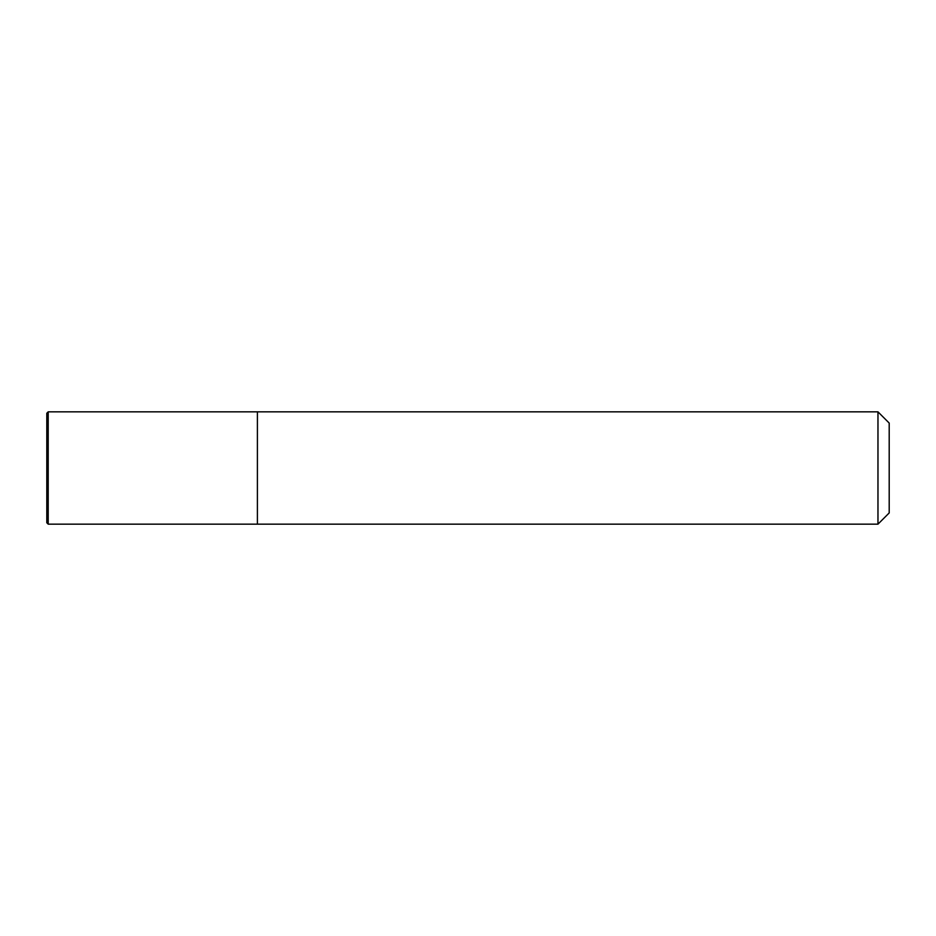 <?xml version="1.0" encoding="UTF-8"?>
<svg xmlns="http://www.w3.org/2000/svg" width="936" height="936" viewBox="0 0 936 936"><rect width="100%" height="100%" fill="white"/><g stroke="black" fill="none" stroke-linecap="round" stroke-linejoin="round"><path stroke-width="0.7" stroke-dasharray="4.68 3.51" d="M257.4 411.84L257.4 524.16L257.4 411.84M877.968 411.84L877.968 524.16M889.2 423.072L889.2 512.928M48.204 524.16L48.204 411.84M46.8 522.756L46.8 413.244"/><path stroke-width="1.4" d="M257.4 524.16L257.4 411.84L48.204 411.84L48.204 524.16L257.4 524.16L257.4 411.84L877.968 411.84L877.968 524.16L257.4 524.16M877.968 524.16L889.2 512.928L889.2 423.072L877.968 411.84M48.204 411.84L46.8 413.244L46.8 522.756L48.204 524.16"/></g></svg>
